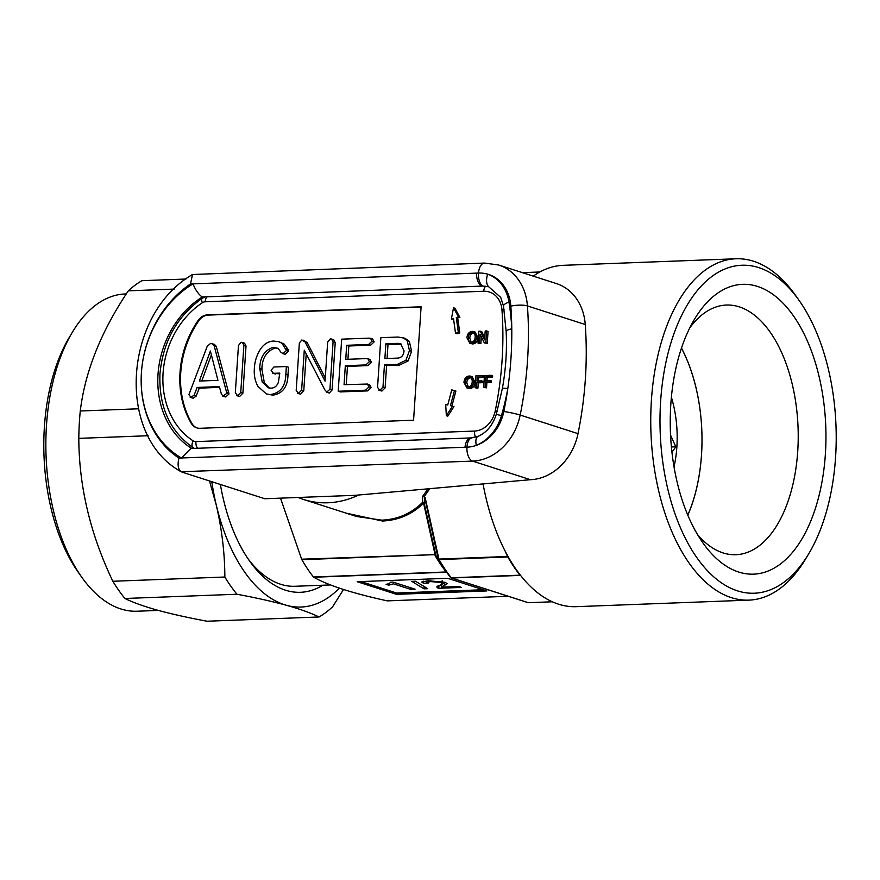 <?xml version="1.0" encoding="UTF-8"?>
<svg xmlns="http://www.w3.org/2000/svg" width="880" height="880" viewBox="0 0 880 880"><rect width="100%" height="100%" fill="white"/><g stroke="black" fill="none" stroke-linecap="round" stroke-linejoin="round"><path stroke-width="1.32" d="M211.794 481.712A160.754 86.163 87.8 0 0 216.315 505.241A160.754 86.163 87.8 0 0 286.473 605.297C300.157 609.125 311.014 613.019 319.044 616.979L207.031 621.225C187.99 617.683 171.479 613.998 157.498 610.181C143.682 606.298 132.825 602.393 124.927 598.488A178.167 95.502 -92.2 0 1 112.838 581.262C90.343 534.193 79.002 486.552 78.804 438.361A178.167 95.502 -92.2 0 1 79.244 424.6A178.167 95.502 -92.2 0 1 80.267 410.993L138.358 408.793M126.302 293.931L125.081 293.975A158.741 85.085 87.8 0 0 72.457 332.101L69.289 337.392A152.042 81.499 87.8 0 0 78.177 572.143L81.741 577.192A158.741 85.085 87.8 0 0 122.716 609.51A158.741 85.085 87.8 0 0 137.093 611.226L158.378 610.423M72.457 332.101A158.741 85.085 87.8 0 0 81.741 577.192M80.267 410.993C85.052 371.481 101.079 331.43 128.337 290.829A178.167 95.502 -92.2 0 1 141.878 280.698L185.966 279.026M681.45 348.172A124.575 66.781 -92.2 0 1 687.764 515.108M687.808 515.196A124.916 66.957 87.8 0 0 681.472 348.084M671.385 397.298A78.364 42.009 -92.2 0 1 676.863 446.952A78.364 42.009 -92.2 0 1 674.014 466.895M671.935 452.265L675.818 446.787L670.56 435.182M757.581 286.451A145.013 77.726 -92.2 0 1 825.385 454.091A145.013 77.726 -92.2 0 1 738.617 572.022A145.013 77.726 -92.2 0 1 703.021 543.048A145.013 77.726 -92.2 0 1 694.54 319.165A145.013 77.726 -92.2 0 1 757.581 286.451M689.799 327.822A124.916 66.957 -92.2 0 1 726.429 305.052A124.916 66.957 -92.2 0 1 739.321 306.878A124.916 66.957 -92.2 0 1 798.204 439.362A124.916 66.957 -92.2 0 1 735.878 554.708A124.916 66.957 -92.2 0 1 722.975 552.882A124.916 66.957 -92.2 0 1 697.642 534.765M758.835 267.652A164.098 87.967 87.8 0 0 660.638 401.115A164.098 87.967 87.8 0 0 737.363 590.821A164.098 87.967 87.8 0 0 808.709 553.806A164.098 87.967 87.8 0 0 799.117 300.443A164.098 87.967 87.8 0 0 758.835 267.652M808.709 553.806L805.53 559.108A170.797 91.553 -92.2 0 1 748.913 600.127A170.797 91.553 -92.2 0 1 731.28 597.63A170.797 91.553 -92.2 0 1 650.771 416.493A170.797 91.553 -92.2 0 1 735.988 258.775A170.797 91.553 -92.2 0 1 753.621 261.272A170.797 91.553 -92.2 0 1 795.553 295.405L799.117 300.443M748.913 600.127L576.147 606.672A170.797 91.553 -92.2 0 1 558.514 604.175A170.797 91.553 -92.2 0 1 521.07 576.037A170.797 91.553 87.8 0 1 508.321 556.985A170.797 91.553 -92.2 0 1 483.043 483.835M533.247 276.122A170.797 91.553 87.8 0 1 541.321 271.205A170.797 91.553 -92.2 0 1 563.222 265.32L735.988 258.775M247.896 558.591A139.788 74.932 87.8 0 0 294.987 586.278L330.506 584.936M298.199 497.475A100.463 83.248 -72.2 0 0 303.644 499.488L356.565 516.505L381.887 520.157C397.705 519.442 411.213 513.568 422.4 502.524L422.774 496.221L428.054 488.774M429.803 488.62L424.402 496.342L425.194 497.794L424.589 497.695L424.182 503.272L423.577 503.173C412.203 514.338 398.497 520.289 382.459 521.015L346.181 513.161M303.644 499.488A100.463 83.248 -72.2 0 0 327.833 502.777A100.463 83.248 -72.2 0 0 358.743 495M520.872 575.773L520.19 575.41A1.342 0.715 -92.2 0 1 519.893 575.179L520.014 575.179A170.126 91.19 -92.2 0 1 507.826 556.963L507.705 556.974A1.342 0.715 -92.2 0 1 507.518 556.479L505.285 551.375M552.332 601.788L528.352 602.701L451.561 578.006A1.342 0.715 -92.2 0 1 451.275 577.786A1.342 0.913 141.7 0 1 450.582 577.489A169.73 90.981 -92.2 0 1 446.391 571.879A169.73 90.981 -92.2 0 1 438.427 559.317L435.809 555.874A1.342 0.792 -30.1 0 0 435.149 555.632L434.951 554.642L301.873 559.68A162.756 87.241 87.8 0 0 313.467 577.005L446.457 571.967M539.847 271.986L522.412 272.646M280.5 498.146L301.631 559.196L434.951 554.642A1.342 1.012 -3.3 0 1 435.732 555.236L438.295 558.976A1.342 1.188 142.8 0 0 438.427 559.317A1.342 0.792 150.3 0 0 439.076 559.57A170.126 91.19 87.8 0 0 451.275 577.786L519.893 575.179M446.611 572.198L313.709 577.236C320.914 581.284 330.66 585.31 342.947 589.314C355.465 593.285 370.249 597.146 387.288 600.875L508.255 596.288M446.545 571.967L445.566 571.175A162.756 87.241 -92.2 0 1 435.149 555.632M396.484 594.341L486.882 590.92L447.612 578.292L357.214 581.713L396.484 594.341L396.572 593.021L483.219 589.743M360.965 581.57L396.572 593.021M458.711 586.509L441.672 587.158L447.205 583.693L445.148 582.318L428.362 580.767L421.696 581.999L423.401 583.187L428.153 583.11L426.844 582.34L430.804 581.581L440.715 582.494L441.969 583.396L437.261 587.631L438.757 588.28L461.527 587.422L458.711 586.509M436.766 586.861L437.261 587.631L437.371 586.113M424.017 588.841L427.713 588.698L415.525 581.251L411.84 581.394L424.017 588.841L424.171 586.542M390.214 582.208C390.379 583.088 389.004 583.803 386.089 584.342L388.685 585.178L393.481 583.836L410.63 589.347L415.085 589.182L393.085 582.098L390.313 582.208M410.729 587.774L410.63 589.347M393.58 582.263L393.481 583.836M388.784 583.616L388.685 585.178M444.51 585.585L444.686 582.945L441.848 584.518L441.672 587.158M438.537 585.508L441.771 585.53M438.933 585.64L438.757 588.28M440.781 581.372L440.715 582.494M430.859 580.712L430.804 581.581M423.533 581.185L423.401 583.187M444.686 582.945L445.654 582.494M425.194 497.794L438.9 559.075L507.584 556.49A1.342 0.814 -98.6 0 0 507.826 556.963M520.014 575.179A1.342 0.594 -87.5 0 0 520.245 575.399L451.561 578.006A1.342 1.111 107.8 0 1 450.835 577.698M423.577 503.173A1.342 0.803 45.1 0 0 422.4 502.524A1.342 1.188 -174.9 0 1 424.182 503.272L435.589 554.246L434.973 554.147L423.577 503.173M424.204 496.76L422.774 496.221L424.402 496.342L438.295 558.976L438.9 559.075A1.342 0.715 -92.2 0 0 439.076 559.57L507.705 556.974M528.033 602.646L451.242 577.962A1.342 1.342 0 0 1 450.604 577.511L442.882 566.929A163.152 87.45 87.8 0 1 435.809 555.874L435.754 555.621A1.342 1.012 -3.2 0 0 434.962 555.027M671.396 446.963L675.818 446.787M322.839 585.222A146.014 78.265 -92.2 0 1 249.557 561A146.014 78.265 -92.2 0 1 220.385 484.473M112.838 581.262L224.851 577.016A178.167 95.502 87.8 0 0 236.94 594.242C255.783 597.74 272.294 601.425 286.473 605.297A160.754 86.163 87.8 0 0 339.372 588.137M174.218 289.091L128.337 290.829M209.495 480.964L216.315 505.241C221.925 529.529 224.774 553.454 224.851 577.016M148.082 435.732L78.804 438.361M236.94 594.242L124.927 598.488M319.044 616.979A178.167 95.502 87.8 0 0 332.585 606.848L343.519 589.49M585.255 324.522L527.428 305.932A53.581 44.396 107.8 0 0 498.641 265.001L556.479 283.602A53.581 44.396 -72.2 0 1 585.255 324.522A348.293 288.585 -72.2 0 1 578.006 433.642A53.581 44.396 -72.2 0 1 530.431 479.699L355.179 495.319L264.781 498.74L181.962 472.109C178.211 470.052 177.21 465.377 178.937 458.073L181.445 457.985L190.872 448.525L470.932 437.921L478.126 436.293C486.574 432.652 492.635 425.326 496.298 414.337L502.37 388.476A12.056 1.067 10.3 0 1 507.804 388.564A336.237 278.597 -72.2 0 0 510.95 358.666A336.237 278.597 -72.2 0 0 511.775 328.856A336.237 278.597 -72.2 0 0 510.829 306.13A12.056 2.948 -4.1 0 1 527.428 305.932A348.293 288.585 107.8 0 1 527.538 360.349A348.293 288.585 107.8 0 1 520.179 415.052A53.581 44.396 107.8 0 1 472.604 461.109L181.137 471.735C115.588 435.886 123.706 314.248 192.5 274.516L190.498 283.965A101.805 84.359 -72.2 0 0 141.416 372.658A99.132 82.137 107.8 0 1 193.006 283.866L190.498 283.965M178.937 458.073A101.805 84.359 -72.2 0 1 141.416 372.658A99.132 82.137 107.8 0 0 181.445 457.985L466.972 447.172A41.525 34.408 -72.2 0 0 476.311 445.368A41.525 34.408 -72.2 0 0 503.833 411.477A336.237 278.597 -72.2 0 0 507.804 388.564A226.391 187.583 107.8 0 1 501.457 415.624A42.196 34.958 107.8 0 1 476.311 445.368A12.056 5.522 67.5 0 1 478.126 436.293M502.37 388.476C505.813 369.38 507.078 350.394 506.154 331.518L503.514 306.119L500.709 297.407L488.697 286.748A12.056 6.743 -70.3 0 1 487.685 274.153A41.525 34.408 -72.2 0 0 478.533 273.053L193.006 283.866C195.514 290.114 198.594 294.492 202.246 297L202.257 297.011A87.076 72.149 -72.2 0 0 158.015 374.341A87.076 72.149 -72.2 0 0 191.829 448.492M488.697 286.748L482.878 286.055A12.056 6.534 -88.5 0 1 478.533 273.053A12.056 6.468 -92.2 0 1 484.506 263.076L192.5 274.516M203.687 297.473L202.257 297.011L205.051 296.901M506.154 331.518A12.056 2.794 -2.8 0 1 511.775 328.856A226.391 187.583 107.8 0 0 508.992 302.137A42.196 34.958 107.8 0 0 487.685 274.153A41.525 34.408 -72.2 0 1 510.829 306.13M482.878 286.055L205.282 296.89M446.347 415.712L452.518 406.153L450.461 405.658L454.476 390.555L451.748 389.895L447.744 405.009L445.687 404.514L446.347 415.712L447.777 416.174L453.948 406.615L452.518 406.153M454.476 390.555L455.895 391.006L451.924 406.01M451.363 319.088L453.497 318.428L455.51 333.311L458.326 332.453L456.313 317.57L458.447 316.921L453.519 307.78L451.363 319.088L453.607 319.297M453.519 307.78L454.949 308.242L459.877 317.372L458.447 316.921M456.313 317.57L459.877 317.372M458.326 332.453L459.756 332.904L457.743 318.032M455.51 333.311L456.94 333.773L459.756 332.904M485.1 387.376L483.67 387.431L484.451 375.562L491.238 375.309L491.139 376.673L485.793 376.882L485.54 380.688L490.105 380.512L490.017 381.876L485.452 382.052L485.1 387.376L486.53 387.838L483.67 387.431M491.238 375.309L492.657 375.76L492.569 377.135L487.223 377.333L487.003 380.622M491.139 376.673L492.569 377.135M485.793 376.882L487.223 377.333M490.105 380.512L491.535 380.974L491.447 382.338L486.882 382.514L486.53 387.838M490.017 381.876L491.447 382.338M485.452 382.052L486.882 382.514M476.498 387.706L475.057 387.761L475.849 375.892L482.625 375.628L482.537 377.003L477.191 377.201L476.938 381.007L481.503 380.831L481.415 382.206L476.85 382.382L476.498 387.706L477.917 388.168L475.057 387.761M482.625 375.628L484.055 376.09L483.967 377.465L478.621 377.663L478.401 380.952M482.537 377.003L483.967 377.465M477.191 377.201L478.621 377.663M481.503 380.831L482.933 381.293L482.834 382.668L478.28 382.833L477.917 388.168M481.415 382.206L482.834 382.668M476.85 382.382L478.28 382.833M470.778 377.817L470.558 377.817C468.171 378.279 466.928 379.951 466.829 382.844L468.248 386.793M470.129 377.487L469.128 377.355C466.741 377.817 465.498 379.489 465.399 382.382C465.245 385.077 466.268 386.551 468.479 386.793C470.8 386.353 472.032 384.736 472.197 381.953C472.395 379.181 471.383 377.641 469.128 377.355L470.558 377.817M465.399 382.382L466.829 382.844M467.489 386.661L468.479 386.793M463.969 382.415C464.277 378.62 466.026 376.475 469.216 375.991L470.679 376.178L473.627 381.909L475.057 382.371C474.694 386.067 472.956 388.146 469.832 388.619L466.95 387.981L463.969 382.415M470.679 376.178L472.098 376.64L475.057 382.371M473.627 381.909C473.275 385.605 471.526 387.695 468.402 388.168L469.832 388.619M468.402 388.168L466.95 387.981M479.457 343.057L478.027 343.112L478.808 331.243L480.326 331.188L484.616 339.856L485.199 331.001L486.64 330.946L485.848 342.815L484.33 342.881L480.051 334.202L479.457 343.057L480.887 343.519L478.027 343.112M480.326 331.188L481.756 331.65L484.759 337.711M486.64 330.946L488.059 331.408L487.278 343.277L484.33 342.881M485.848 342.815L487.278 343.277M481.338 336.809L480.887 343.519M473.737 333.168L473.528 333.168C471.13 333.63 469.887 335.302 469.799 338.195L471.218 342.144M473.088 332.849L472.098 332.717C469.7 333.168 468.457 334.851 468.369 337.733C468.204 340.439 469.238 341.902 471.449 342.144C473.759 341.704 475.002 340.098 475.156 337.304C475.365 334.532 474.342 333.003 472.098 332.717L473.528 333.168M468.369 337.733L469.799 338.195M470.448 342.023L471.449 342.144M466.939 337.766C467.236 333.982 468.985 331.837 472.175 331.342L473.638 331.529L476.597 337.271L478.016 337.722C477.664 341.418 475.926 343.508 472.791 343.981L469.92 343.332L466.939 337.766M473.638 331.529L475.068 331.991L478.016 337.722M476.597 337.271C476.234 340.967 474.496 343.046 471.361 343.519L472.791 343.981M471.361 343.519L469.92 343.332M401.533 344.124L388.003 344.509L387.068 358.512M397.771 343.365L385.858 343.816L384.879 358.589L397.903 358.094C401.621 357.665 403.667 355.245 404.03 350.823L400.587 343.695L397.771 343.365L399.916 344.058M385.858 343.816L388.003 344.509M381.931 391.05L378.906 390.269L379.786 390.357L382.976 387.167L384.45 364.925L397.265 364.441L405.933 360.272L408.078 360.965L411.598 351.274L409.343 341.374L404.987 338.272L398.112 337.04L380.853 337.689L377.553 387.354L379.786 390.357L381.931 391.05L385.121 387.86L386.595 365.607L399.41 365.123L408.078 360.965M405.933 360.272L409.453 350.592L411.598 351.274M397.265 364.441L399.41 365.123M384.45 364.925L386.595 365.607M382.976 387.167L385.121 387.86M409.453 350.592L407.198 340.681L409.343 341.374M407.198 340.681L402.842 337.579M365.596 390.192L368.984 386.914L367.466 384.043L344.069 384.692L345.323 365.706L365.904 364.925L369.391 361.636L367.851 358.765L366.322 358.589L345.752 359.37L346.687 345.301L368.61 344.476L372.031 341.143L370.48 338.294L369.05 338.14L341.682 339.174L338.217 391.237L365.596 390.192L367.741 390.885L371.129 387.596L369.6 384.725L367.466 384.043M338.217 391.237L340.362 391.919L367.741 390.885M372.031 341.143L374.176 341.825L372.625 338.987L370.48 338.294M368.61 344.476L370.744 345.158L374.176 341.825M346.687 345.301L348.821 345.994L370.744 345.158M347.941 359.293L348.821 345.994M369.391 361.636L371.536 362.318L369.985 359.458L367.851 358.765M365.904 364.925L368.049 365.607L371.536 362.318M345.323 365.706L347.468 366.388L368.049 365.607M346.258 384.615L347.468 366.388M368.984 386.914L371.129 387.596M329.307 393.041L326.557 392.26L329.934 389.279L333.08 341.924L331.573 339.042L330.297 338.899L327.657 342.133L325.061 381.106L305.074 341.902L301.862 339.977L299.343 342.958L296.197 390.412L298.397 393.448L301.62 390.17L304.282 350.141L324.852 389.917L327.162 392.359L329.307 393.041L332.079 389.972L335.225 342.617L333.718 339.735L331.573 339.042M300.542 394.13L297.528 393.349L300.542 394.13L303.765 390.863L306.218 353.892M301.62 390.17L303.765 390.863M305.074 341.902L307.208 342.584L303.16 340.153M325.27 378.004L307.208 342.584M333.08 341.924L335.225 342.617M329.934 389.279L332.079 389.972M270.776 394.493C280.555 392.865 285.582 386.078 285.857 374.121L286.352 366.531L273.911 367.004L271.084 370.227L273.449 373.34L279.807 373.098L278.377 382.36C276.892 386.133 274.406 388.069 270.952 388.168L268.257 387.816L262.196 382.041L259.765 368.61C259.908 357.566 264.297 350.493 272.932 347.391L278.3 348.667L280.929 352.242L283.019 353.595L286.418 350.548L282.062 343.409L278.916 341.693L273.493 341.055C268.345 341.352 264.055 343.97 260.634 348.909C256.718 354.948 254.617 361.603 254.342 368.852C253.88 375.375 255.09 381.238 257.972 386.419L266.299 393.899L272.921 395.175C282.7 393.547 287.727 386.76 287.991 374.803L288.497 367.224L286.352 366.531M275.594 374.022L272.426 373.208L279.752 373.868M285.153 354.288L282.271 353.507L285.153 354.288L288.563 351.23L288.046 349.338L284.196 344.091L278.916 341.693M266.299 393.899L272.921 395.175M282.062 343.409L284.196 344.091M285.901 348.645L288.046 349.338M286.418 350.548L288.563 351.23M272.932 347.391L277.563 348.205M259.765 368.61L261.91 369.303C262.053 358.248 266.442 351.175 275.066 348.084M262.196 382.041L264.341 382.734L261.91 369.303M269.335 388.08L264.341 382.734M285.857 374.121L287.991 374.803M239.69 396.44L236.676 395.648L237.556 395.747L240.746 392.502L243.881 345.301L242.374 342.419L241.098 342.276L238.458 345.51L235.323 392.711L237.556 395.747L239.69 396.44L242.891 393.195L246.026 345.994L244.519 343.112L242.374 342.419M243.881 345.301L246.026 345.994M240.746 392.502L242.891 393.195M211.376 354.86L201.773 380.963M210.386 351.032L199.342 381.051L217.932 380.347L210.386 351.032M193.281 398.189L190.201 397.397L194.062 395.373L197.098 387.453L219.373 386.606L221.485 394.383L223.564 396.275L225.709 396.968L228.998 394.009L216.26 346.39L214.39 344.333L210.551 343.442L207.229 346.324L188.903 394.68L191.147 397.507L193.281 398.189L196.207 396.066L199.243 388.146L219.582 387.376M225.709 396.968L222.827 396.187L226.853 393.327L228.998 394.009M197.098 387.453L199.243 388.146M194.062 395.373L196.207 396.066M226.853 393.327L214.126 345.708L216.26 346.39M214.126 345.708L212.245 343.64M226.633 392.106L228.778 392.788M421.08 307.032L208.23 315.095A13.398 11.099 -72.2 0 0 198.847 320.705A87.076 72.149 -72.2 0 0 192.005 423.599A13.398 11.099 -72.2 0 0 197.12 427.966M198.132 320.474A87.076 72.149 -72.2 0 0 191.29 423.368A13.398 11.099 -72.2 0 0 196.757 427.867A13.398 11.099 -72.2 0 0 199.98 428.296L413.567 420.211L421.102 306.779L207.515 314.864A13.398 11.099 -72.2 0 0 198.132 320.474L198.847 320.705M382.459 521.015A1.342 0.715 87.8 0 0 381.887 520.157M435.732 555.236L435.589 554.246M193.611 447.887A6.699 3.663 -57.3 0 1 193.127 447.656C169.73 431.178 158.675 406.56 159.962 373.824C163.031 341.33 177.122 316.151 202.235 298.298A6.699 2.607 56.5 0 0 202.356 302.731A80.377 66.594 -72.2 0 0 163.075 373.12A80.377 66.594 -72.2 0 0 193.182 440.88A6.699 5.555 -72.2 0 0 195.888 441.617L474.441 431.068A23.441 19.426 -72.2 0 0 495.253 410.927L497.167 411.246M194.447 448.393L193.127 447.656A6.699 3.663 -57.3 0 1 193.182 440.88M578.006 433.642L520.179 415.052A12.056 0.891 11.5 0 0 503.833 411.477M530.431 479.699L472.604 461.109A12.056 6.468 -92.2 0 1 466.972 447.172A12.056 6.314 84.2 0 1 472.131 437.833M470.932 437.921A12.056 6.468 87.8 0 0 465.014 447.249M496.298 414.337L501.457 415.624M503.514 306.119A12.056 3.531 -9.1 0 1 508.992 302.137M481.514 286.088A12.056 6.468 -92.2 0 1 476.575 273.13M495.253 410.927A321.497 266.387 -72.2 0 0 501.963 309.903A23.441 19.426 -72.2 0 0 483.736 291.247A6.699 3.586 -92.2 0 1 485.804 286.176M483.736 291.247L205.172 301.796A6.699 3.586 -92.2 0 1 207.68 296.45M501.963 309.903A6.699 1.639 -4.1 0 1 504.042 309.551M197.56 448.272A6.699 3.586 -92.2 0 1 195.888 441.617M475.717 437.14A6.699 3.586 -92.2 0 1 474.441 431.068M192.005 423.599L191.29 423.368M208.23 315.095L207.515 314.864M205.172 301.796A6.699 5.555 -72.2 0 0 202.356 302.731M442.145 580.756L441.969 583.396M426.943 580.833L426.844 582.34M498.641 265.001L484.506 263.076M202.235 298.298L205.634 296.714"/></g></svg>
